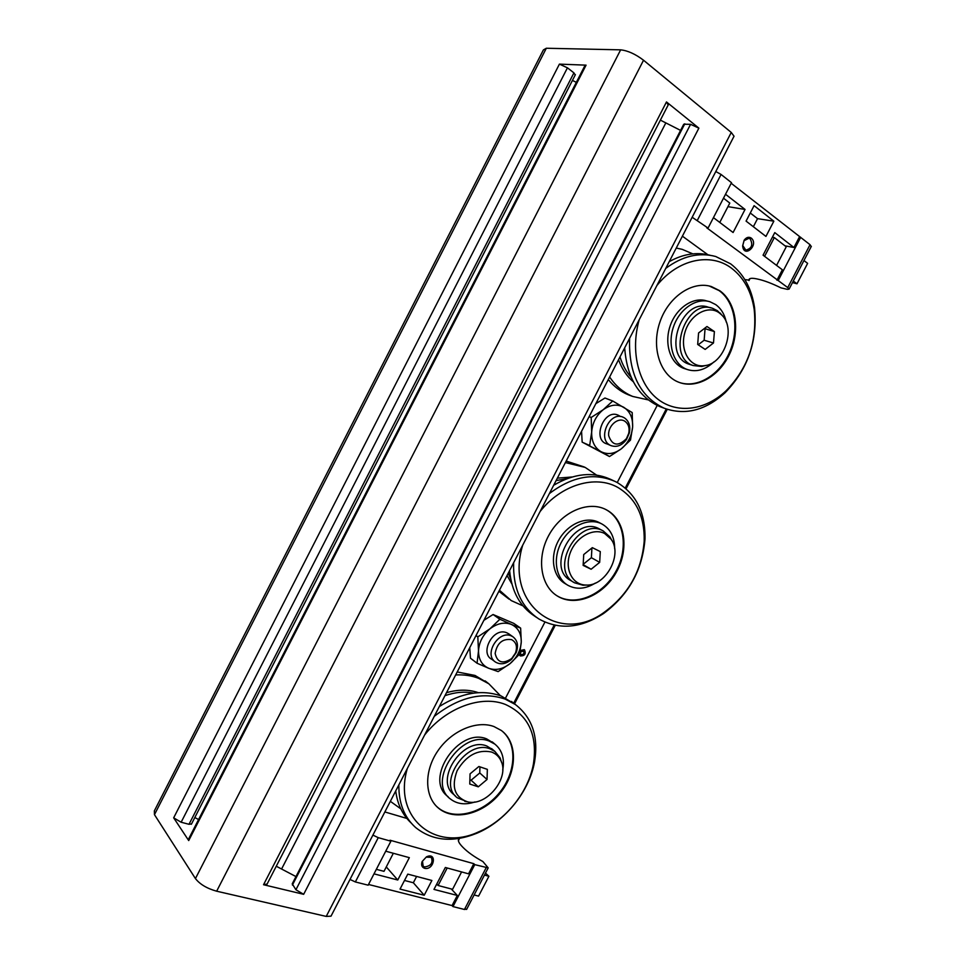 <?xml version="1.0" encoding="UTF-8"?>
<svg xmlns="http://www.w3.org/2000/svg" width="965" height="965" viewBox="0 0 965 965"><rect width="100%" height="100%" fill="white"/><g stroke="black" fill="none" stroke-linecap="round" stroke-linejoin="round"><path stroke-width="1.45" d="M733.653 136.994L734.039 136.222L731.253 132.446L643.534 60.228C635.416 54.064 627.781 50.602 620.64 49.842L546.323 48.25L543.392 49.927L154.352 810.877L154.46 814.653L195.437 878.584C199.9 884.29 206.968 888.5 216.655 891.202L326.23 916.412L331.019 916.159L331.478 915.266M575.224 74.968L573.922 72.87L567.444 67.815L559.41 64.124L173.664 817.837L181.143 822.24L189.007 824.291L191.54 823.917M576.334 82.339L572.438 80.421M198.573 819.562L194.821 817.512M559.41 64.124L586.069 65.15L584.79 65.849L188.645 838.935L188.718 840.563L173.664 817.837M668.178 105.004L666.477 101.94L263.541 884.724L267.112 884.012M680.578 130.396L660.386 120.13M295.978 876.582L276.267 866.232M666.477 101.94L698.877 128.14L690.566 124.316L683.751 124.232L292.238 883.831L295.917 889.754L303.661 894.314L263.541 884.724M657.189 405.445L617.238 482.536M544.899 622.123L505.612 697.948M520.28 651.001L521.136 651.737L520.28 650.965L524.49 649.807C526.19 653.896 524.803 655.947 520.328 655.947L519.339 654.463M520.364 650.519L524.309 649.662M520.147 655.814L519.218 654.596M521.136 651.737L523.669 651.037C524.683 653.486 523.85 654.716 521.172 654.728L519.966 652.581M523.609 651.001C524.429 653.414 523.573 654.62 521.04 654.62M519.942 652.702L520.605 652.75M624.657 421.114C628.42 423.707 629.783 427.784 628.734 433.381L626.418 438.689C618.179 446.723 612.268 445.733 608.698 435.734C607.504 426.253 617.829 416.832 624.657 421.114M624.319 417.809C628.963 421.005 630.64 426.048 629.349 432.947L626.478 439.497C621.858 445.589 616.659 447.615 610.881 445.577C596.563 439.968 609.385 410.475 623.245 417.266L624.319 417.809M589.687 445.456L591.666 432.067C592.438 422.839 596.286 415.396 603.221 409.715C610.399 404.588 617.25 403.792 623.8 407.314C630 411.404 632.944 417.929 632.63 426.916L632.196 412.562L612.727 400.994L603.221 409.715L591.195 417.459L591.666 432.067C591.461 441.186 594.537 447.7 600.881 451.596L609.494 456.517L621.267 448.858C614.283 453.984 607.492 454.901 600.881 451.596L582.16 442.115L581.557 431.319M609.446 456.517L582.16 442.115M612.727 400.994L604.958 398.014L612.666 401.006M591.195 417.459L589.157 416.615M591.171 417.519L589.12 416.675M589.712 445.504L582.184 442.175M595.863 403.635L604.958 398.014M632.63 426.916C631.798 435.939 628.01 443.249 621.267 448.858L630.495 440.088L632.63 426.916M608.746 444.25C590.496 442.332 603.921 406.277 619.385 415.831L620.423 416.542M511.546 639.626C516.287 642.22 517.578 646.695 515.455 653.052L511.727 658.492C502.874 664.366 497.337 662.678 495.142 653.438C497.084 643.04 502.56 638.432 511.546 639.626M511.402 635.959L512.91 636.767C517.554 640.374 518.651 645.633 516.203 652.557L511.619 659.264C506.022 664.077 500.666 665.018 495.54 662.099C483.356 654.765 498.591 629.675 511.402 635.959M470.474 658.19L477.06 663.245L488.748 668.299C481.981 665.295 478.58 659.505 478.507 650.941L477.06 663.245L470.474 658.19L469.738 647.708M510.027 663.655C502.862 669.179 495.769 670.723 488.748 668.299L498.145 671.592L510.027 663.655L519.653 654.065L521.269 641.942L520.642 628.143L511.426 624.464C518.06 627.66 521.341 633.486 521.269 641.942C520.666 650.47 516.926 657.72 510.027 663.655M499.87 619.228L489.955 628.806C497.313 623.281 504.466 621.834 511.426 624.464L499.87 619.228L493.103 614.524L513.766 623.366L520.618 628.094M477.82 636.852L478.507 650.941C479.05 642.22 482.862 634.837 489.955 628.806L477.82 636.852L476.034 635.537M499.81 619.24L493.103 614.524M477.784 636.912L475.998 635.597M483.899 620.302L493.043 614.536M493.32 659.964C478.206 655.114 492.91 626.128 507.059 632.907L509.098 634.077M595.333 583.089C585.586 589.072 576.455 589.82 567.951 585.321C555.611 578.337 552.487 558.144 561.594 541.884C570.532 525.539 589.374 517.349 601.907 523.983L601.991 524.031C610.483 528.917 614.693 537.167 614.657 548.783M508.977 599.084L498.893 591.292M566.202 461.041L584.332 467.012M565.406 462.573L585.164 467.41L596.575 475.094M522.958 605.863L511.221 600.58L499.436 590.23M536.564 617.419L534.731 616.189C519.978 606.611 511.607 591.388 509.604 570.556M553.681 485.262C574.006 473.357 593.017 471.403 610.712 479.4L614.331 481.089M549.387 493.573C572.257 476.36 594.187 472.331 615.175 481.487L617.298 482.572C636.321 494.14 645.549 512.994 644.982 539.109C642.449 570.086 628.673 594.862 603.668 613.451C580.773 628.348 559.157 630.169 538.832 618.927C521.365 607.287 512.958 588.578 513.621 562.788M540.147 511.462C561.316 484.575 595.453 474.647 617.877 487.446C635.947 498.374 644.729 516.251 644.198 541.088C641.785 570.544 628.685 594.114 604.898 611.786C560.4 645.73 504.237 604.946 522.692 545.237M606.309 509.773C625.151 519.508 629.518 549.073 616.333 572.209C603.451 595.526 575.936 607.226 557.782 596.274C540.533 586.298 536.154 557.842 549.049 534.887C561.714 511.8 588.276 500.34 605.948 509.58L606.309 509.773M605.538 509.375L605.634 509.436C624.476 519.17 628.842 548.711 615.67 571.835C602.799 595.128 575.297 606.828 557.143 595.875L556.914 595.743M567.299 584.935L565.044 583.56C552.728 576.587 549.592 556.443 558.675 540.243C567.589 523.947 586.382 515.793 598.903 522.427L601.991 524.031M583.174 564.67L591.135 569.241L583.137 565.394L583.716 554.561L592.329 547.65L600.29 551.606L599.675 562.366L591.135 569.241M591.919 547.987L591.388 557.698L599.675 562.366M591.388 557.698L583.198 564.284M604.669 533.524L611.05 539.133C623.149 554.779 605.284 586.925 585.538 585.031C572.124 584.669 564.26 568.662 570.194 552.933C575.864 537.143 593.294 527.469 604.669 533.524M586.756 585.043L583.005 585.224L574.561 582.812C548.82 569.857 578.264 516.408 603.161 530.919L609.88 536.854L611.87 540.448M574.054 582.51L570.87 580.604C545.177 567.661 574.501 514.429 599.349 528.917L603.342 531.015M713.883 361.923C705.246 369.945 696.284 372.454 687.02 369.426C673.751 364.649 667.237 345.012 673.401 327.026C679.384 308.981 696.573 297.292 710.059 301.792L715.644 304.566C721.108 308.535 724.655 314.409 726.295 322.177M630.977 395.795L628.372 394.818C620.652 391.645 613.969 386.555 608.3 379.571M648.203 399.884L632.763 396.458C623.511 392.634 615.791 386.145 609.627 377.001M676.26 248.053L682.159 249.332L692.822 253.867M662.159 407.459L659.517 406.47C638.456 396.892 626.852 377.351 624.681 347.858M669.227 261.66C683.148 253.916 696.778 251.793 710.131 255.267M665.741 268.403C682.376 256.039 699.034 252.07 715.704 256.497L730.638 263.855C743.653 273.867 751.614 288.414 754.521 307.461C757.815 340.742 747.984 369.185 725.029 392.791C705.439 410.499 685.162 415.65 664.197 408.219C640 396.712 628.468 373.431 629.59 338.353M656.875 285.556C677.84 259.151 710.602 252.191 731.506 268.198C743.87 277.679 751.433 291.466 754.208 309.572C757.332 341.212 747.984 368.256 726.15 390.716C705.548 410.27 677.502 414.311 657.973 399.281C638.432 384.335 630.145 351.151 639.24 319.68M719.818 290.755C736.042 302.202 740.336 330.464 729.998 353.178C719.842 375.988 696.911 389.317 678.853 382.273C660.337 375.409 651.122 347.834 659.783 322.443C668.178 296.955 692.375 280.441 711.41 286.581L719.818 290.755M709.311 286.026L719.07 290.574C735.053 301.864 739.504 329.523 729.637 352.08C719.938 374.722 697.635 388.545 679.517 382.526M685.331 368.871L683.739 368.353C670.494 363.576 663.968 343.998 670.108 326.061C676.067 308.076 693.208 296.424 706.682 300.923L707.767 301.201M705.162 349.414L697.683 344.445L698.576 332.961L706.971 326.52L714.402 331.586L713.485 342.985L705.162 349.414M704.402 328.486L714.402 331.586M705.041 328.92L704.148 340.235L713.485 342.985M704.148 340.235L698.214 344.794M719.142 312.781L721.699 314.952C736.452 328.522 724.064 364.312 704.317 365.711C690.156 367.81 679.686 350.717 684.776 332.913C689.505 315.012 707.767 304.494 719.142 312.781M706.32 365.349L701.736 366.483L693.244 365.554C665.741 357.231 685.705 297.98 712.737 308.39L717.345 310.682L721.941 315.205M690.457 364.649L689.07 364.203C661.616 355.904 681.471 296.882 708.467 307.256L710.855 307.895M474.913 801.963C465.275 805.16 457.084 804.147 450.366 798.948C426.192 781.469 461.584 729.19 489.339 741.156L494.864 744.111C502.174 750.131 504.792 758.767 502.717 770.034M457.205 671.954L474.997 675.44L488.447 683.473M455.661 674.945C463.972 674.499 471.644 675.621 478.688 678.347L488.821 683.775L500.401 695.693M400.764 808.815L390.355 801.336M439.34 706.525C461.318 692.713 481.933 689.203 501.173 695.982L514.815 704.088M411.054 822.904C402.502 814.81 397.387 804.159 395.722 790.938M434.25 716.368C458.749 697.188 482.367 691.423 505.105 699.07L515.394 704.534C532.185 717.61 538.591 736.597 534.622 761.481C529.459 791.276 505.419 821.336 476.831 833.253C452.826 842.879 432.38 840.925 415.493 827.415C404.166 817.126 398.629 802.94 398.859 784.871M424.636 734.992C446.011 707.635 481.499 694.8 505.407 704.45C528.289 714.981 537.65 734.727 533.476 763.665C528.579 791.988 505.684 820.612 478.519 831.914C435.287 852.372 392.562 817.657 407.363 768.405M493.959 726.549L501.33 730.481C518.048 742.664 517.252 772.157 500.244 793.013C483.501 814.074 454.213 821.637 438.351 808.031C424.443 796.451 423.997 770.939 437.869 750.842C451.584 730.662 476.662 720.083 493.959 726.549M502.246 731.18C517.783 744.22 515.961 773.279 498.869 793.459C482.018 813.833 453.393 820.841 437.796 807.476L436.482 806.282M448.243 796.909L447.844 796.511C423.707 779.057 458.99 726.959 486.698 738.913L493.971 743.352M479.943 766.861L479.762 772.965L471.077 780.215L478.29 786.825L469.774 784.05L470.052 773.87L478.881 766.5L487.349 769.358L487.036 779.491L478.29 786.825M471.077 780.215L469.895 779.829M479.762 772.965L487.036 779.491M491.39 751.988C495.66 753.532 498.808 756.355 500.799 760.468C510.171 777.585 486.505 806.981 467.374 801.782C454.575 797.114 451.162 786.74 457.12 770.673C466.228 755.45 477.651 749.226 491.39 751.988M467.229 801.758L457.314 797.802C436.88 783.134 466.662 738.913 490.148 748.9L494.912 751.433L500.075 757.851L501.595 762.422M455.552 796.125L454.105 794.738C433.707 780.082 463.369 736.054 486.806 746.029L493.067 749.865M744.871 279.609L748.912 280.091C748.937 278.077 751.964 277.763 757.971 279.15C764.376 280.562 772.048 283.481 780.999 287.884L787.368 289.343L789.093 289.114L787.742 287.594L706.766 227.824L708.045 228.066L731.506 182.699L721.072 174.46L715.801 171.529M708.045 228.066L692.17 217.258M682.4 236.172L707.827 254.7M748.985 280.55L749.986 278.608M811.179 246.63L810.033 244.7L731.205 183.302M778.236 280.501L800.685 237.306M776.572 265.399L786.234 246.799L774.328 237.583L772.374 237.221M776.946 280.212L782.362 269.778L763.062 255.182L774.774 232.601L793.93 247.51L799.358 237.064M793.93 247.51L784.931 245.798M773.846 221.19L765.945 236.425L746.078 221.106L754.087 205.654L773.846 221.19L757.537 218.645L753.363 226.715M751.277 238.102C759.298 244.917 743.919 258.861 742.628 245.906L744.148 240.201C746.391 237.257 748.756 236.558 751.277 238.102M725.523 194.267L745.04 209.453L733.098 232.517L713.437 217.632M745.04 209.453L727.948 206.643M750.155 238.862C753.231 244.869 751.771 248.608 745.8 250.092L742.76 245.544L744.063 240.671L748.961 238.271L750.155 238.862M750.275 213L757.537 218.645M764.594 256.34L774.328 237.583M792.482 282.612L796.994 283.794L807.621 263.373L803.954 260.538M796.994 283.794L793.302 281.02M719.769 222.433L729.793 203.072L723.497 198.199M372.9 835.111L378.256 837.656L390.897 841.203L390.017 840.226L473.827 863.687L474.756 864.64L452.971 906.581L464.455 909.476L466.783 909.078M474.756 864.64L488.194 867.885L482.886 861.54C474.249 856.811 467.627 852.107 463.019 847.415C458.64 843.048 457.362 840.093 459.171 838.537L458.363 840.093M459.545 838.38L458.387 840.636M406.868 818.441L384.866 811.951M349.993 879.429L355.361 881.95L368.147 885.182L390.897 841.203M400.029 889.091L407.785 874.121L431.874 880.478L424.214 895.243L400.029 889.091M424.576 868.319C421.814 867.258 420.993 865.002 422.127 861.54L426.47 856.848C437.398 851.649 434.25 870.587 424.576 868.319M368.521 884.471L452.066 905.58L457.326 895.448L433.973 889.404L445.348 867.487L468.556 873.832L473.827 863.687M385.735 851.202L409.341 857.656L397.761 880.008L374.01 873.856M436.759 884.037L438.11 885.508L452.573 889.296L461.596 871.926M452.066 905.58L452.971 906.581M457.326 895.448L451.282 888.97M397.761 880.008L386.277 866.92M424.576 866.956L423.153 866.196L422.477 861.166L426.192 857.137L431.307 857.354C433.273 862.807 431.029 866.003 424.576 866.956M424.214 895.243L413.346 882.758L404.492 880.454M416.615 876.449L413.346 882.758M393.334 853.277L383.998 871.335L376.35 869.332M447.193 867.993L438.11 885.508M484.466 875.062L488.905 876.28L478.58 896.111L474.129 894.953M488.905 876.28L485.479 873.12M546.323 48.25L154.46 814.653M567.444 67.815L181.143 822.24M573.922 72.87L189.007 824.291M586.069 65.15L188.718 840.563M620.64 49.842L195.437 878.584M643.534 60.228L216.655 891.202M665.681 123.194L281.756 868.681M684.8 123.797L292.407 885.074M690.566 124.316L295.917 889.754M698.877 128.14L303.661 894.314M731.253 132.446L326.23 916.412M666.236 409.003L625.26 488.025M554.175 625.115L513.718 703.171M511.836 583.885L507.047 575.502M557.36 478.145L572.004 477M510.642 578.626L508.217 573.234M556.093 480.582L566.889 478.7M633.329 381.814C626.804 376.241 621.87 368.883 618.553 359.728M631.122 377.243C626.164 371.67 622.461 364.891 620.013 356.905M446.481 692.713C458.013 689.348 468.64 689.336 478.363 692.677M444.962 695.656C455.022 692.182 464.575 691.338 473.622 693.135M697.454 220.153L721.072 174.46M787.742 287.594L810.033 244.7M486.119 867.812L464.455 909.476M378.256 837.656L355.361 881.95M575.381 74.667L191.359 824.279M668.431 104.497L266.81 884.603M734.039 136.222L331.019 916.159M667.237 409.341L626.08 488.724M555.237 625.344L514.538 703.847M628.734 433.381L629.349 432.947M626.418 438.689L626.478 439.497M610.881 445.577L606.02 443.466M515.455 653.052L516.203 652.557M511.727 658.492L511.619 659.264M512.91 636.767L508.567 633.703M494.912 661.628L491.281 658.902M644.198 541.088L644.982 539.109M604.898 611.786L603.668 613.451M557.782 596.274L557.143 595.875M611.05 539.133L609.88 536.854M585.538 585.031L583.005 585.224M632.763 396.458L628.372 394.818M664.197 408.219L659.517 406.47M754.208 309.572L754.521 307.461M726.15 390.716L725.029 392.791M711.41 286.581L710.65 286.4M687.02 369.426L683.739 368.353M721.699 314.952L720.047 312.962M704.317 365.711L701.736 366.483M693.244 365.554L689.07 364.203M488.821 683.775L485.106 680.868M515.394 704.534L511.438 701.446M533.476 763.665L534.622 761.481M478.519 831.914L476.831 833.253M494.864 744.111L492.222 741.868M500.799 760.468L500.075 757.851M467.374 801.782L464.828 801.384M494.912 751.433L491.559 748.575M748.912 280.091L749.576 278.825M789.093 289.114L811.348 246.328M488.194 867.885L466.59 909.44"/></g></svg>
